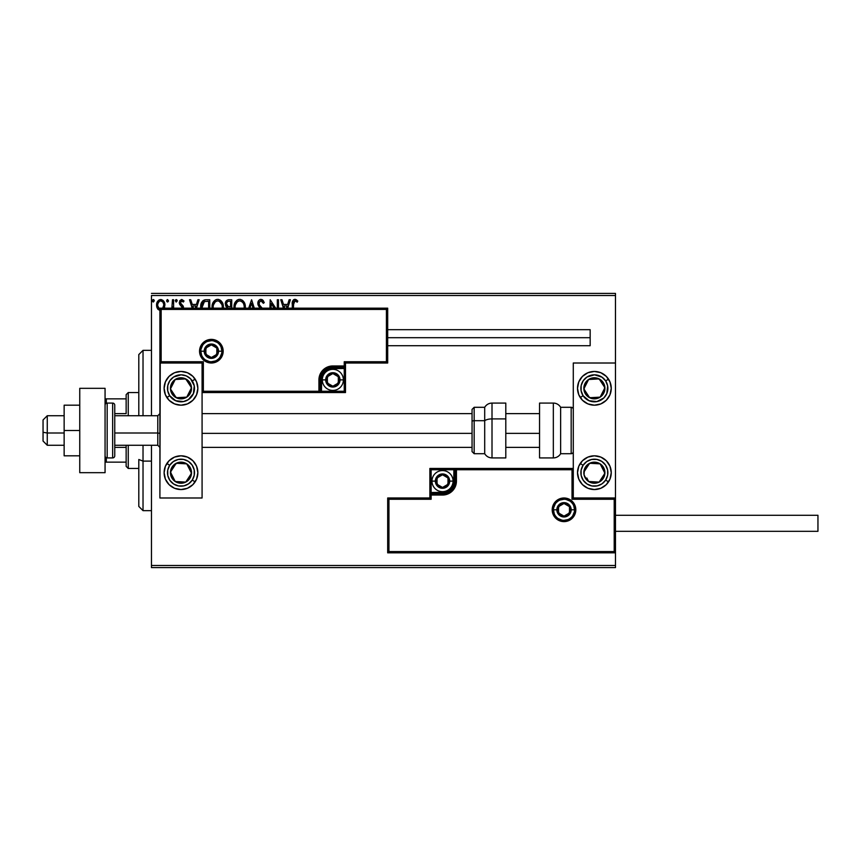<?xml version="1.0" encoding="UTF-8"?>
<svg xmlns="http://www.w3.org/2000/svg" width="861" height="861" viewBox="0 0 861 861"><rect width="100%" height="100%" fill="white"/><g stroke="black" fill="none" stroke-linecap="round" stroke-linejoin="round"><path stroke-width="1.29" d="M151.461 295.517L615.475 295.517L615.475 363.008L573.286 363.008L573.286 497.992L615.475 497.992L615.475 295.517L151.461 295.517L151.461 415.734L151.461 295.517M615.475 552.827L615.475 565.483L151.461 565.483L151.461 445.266L151.461 567.593L615.475 567.593L151.461 567.593L151.461 565.483L615.475 565.483L615.475 567.593L615.475 363.008L573.286 363.008L573.286 497.992L615.475 497.992L614.205 499.262L572.027 499.262L572.027 469.729L456.438 469.729L456.438 481.116L455.383 486.443L452.369 490.964L447.849 493.977L442.522 495.043L431.135 495.043L431.135 499.262L388.946 499.262L388.946 551.567L614.205 551.567L614.205 499.262L614.205 551.567L388.946 551.567L388.946 499.262L387.687 497.992L387.687 552.827L615.475 552.827L614.205 551.567L615.475 552.827L615.475 497.992L614.205 499.262L572.027 499.262L572.511 469.245L455.178 469.729L455.178 481.116A12.657 12.657 0 0 1 442.522 493.773L431.135 493.773L429.865 495.043L429.865 497.992L387.687 497.992L387.687 552.827L388.946 551.567L387.687 552.827L615.475 552.827M164.064 308.496L164.903 305.095L163.881 301.436L161.685 299.671L158.908 300.058L157.132 302.286L156.627 306.107L157.95 309.303L160.275 310.681M173.61 308.173L173.61 299.736L173.61 308.173L173.61 299.736L172.469 299.736L171.823 308.496M183.608 308.378L183.275 306.215L180.433 302.878L181.219 301.027L183.361 302.007L184.017 301.006L182.037 299.574L179.874 300.586L179.303 303.094L182.489 308.173M209.761 308.173L209.761 299.736L206.328 299.736L209.761 299.736L209.761 308.173L209.761 299.736L205.682 299.757L203.228 300.511L201.603 302.512L200.828 308.97M231.717 308.173L231.717 299.736L231.717 308.173L231.717 299.736L228.38 299.746L226.443 300.704L225.324 303.158L225.84 306.193L227.605 307.7L226.981 308.324M254.296 308.173L251.595 299.736L254.296 308.173L251.595 299.736L248.7 308.173M249.938 308.173L251.498 303.298L253.059 308.173L251.498 303.298L249.938 308.173M277.328 299.736L277.328 308.173L277.328 299.736L278.469 299.736L277.328 299.736L278.469 299.736L278.469 308.173M270.203 299.736L275.681 308.173L270.203 299.736L269.956 308.173M271.086 308.173L271.086 303.481L274.121 308.173L271.086 303.481L271.086 308.173M293.472 302.964L293.418 308.173L293.741 301.78L295.194 300.887L297.196 302.189L297.777 301.059L295.818 299.499L293.795 299.65L292.428 301.899L292.288 308.173L292.288 304.525C291.836 301.845 292.729 300.123 294.989 299.359L294.785 299.359M287.692 308.173L290.394 299.736L289.156 299.736L290.394 299.736L287.692 308.173L290.394 299.736L289.156 299.736L287.639 304.46L283.495 304.46L281.977 299.736L280.74 299.736L283.441 308.173M262.433 308.486L259.344 304.816L259.139 302.362L261.034 300.866L263.348 303.33L264.273 302.577L262.648 299.994L260.259 299.445L258.634 300.704L257.848 303.696L258.569 305.978L261.001 308.841M245.267 308.378L245.03 304.428L243.975 302.007L242.156 300.102L239.649 299.359L237.141 300.112L235.333 302.05L234.3 304.482L234.063 308.453M223.311 308.378L223.074 304.428L222.009 302.007L220.201 300.102L217.693 299.359L215.185 300.112L213.377 302.05L212.344 304.482L212.107 308.453M196.459 308.173L199.16 299.736L197.922 299.736L199.16 299.736L196.459 308.173L199.16 299.736L197.922 299.736L196.405 304.46L192.261 304.46L190.744 299.736L189.506 299.736L192.207 308.173M176.257 299.542L177.205 300.769L176.257 299.542L175.31 300.769L176.257 299.542L175.31 300.769L176.257 299.542L177.205 300.769L176.968 299.962L176.042 299.574L175.364 300.349L176.042 301.974L177.205 300.769L176.257 302.007L177.205 300.769L176.257 302.007L175.31 300.769L176.365 301.996M168.498 300.769L167.142 299.66L166.84 301.587L167.766 301.974L168.444 301.199L167.551 302.007L168.498 300.769L167.551 299.542L166.603 300.769L167.551 302.007L166.603 300.769L167.551 299.542L168.498 300.769L167.551 299.542M154.302 300.769L153.764 299.66L152.774 299.789L152.462 301.199L153.355 302.007L154.302 300.769L153.355 302.007L154.302 300.769L153.355 302.007L152.408 300.769L153.355 302.007L152.408 300.769L153.355 299.542L152.408 300.769M615.475 293.407L151.461 293.407L615.475 293.407L615.475 295.517L615.475 293.407M292.579 301.242L293.461 299.886M293.795 299.65L294.473 299.402M297.777 301.059L297.196 302.189L297.777 301.059L294.989 299.359M295.409 299.391L296.744 300.026M296.335 301.468L294.72 300.898M295.743 301.081L295 300.866L293.418 304.676M281.977 299.736L280.74 299.736L281.977 299.736L283.495 304.46L287.639 304.46L289.156 299.736M284.679 308.173L283.979 305.978L287.154 305.978L286.455 308.173L287.154 305.978L283.979 305.978L284.679 308.173M264.273 302.577L263.348 303.33L264.273 302.577L260.958 299.359C258.892 299.8 257.859 301.135 257.837 303.352L260.302 308.13M261.819 299.51L262.562 299.919M263.24 300.618L263.617 301.189M261.475 300.941L263.175 302.921M259.01 302.868L260.592 300.92M260.7 306.634L259.538 305.149M262.164 308.173L261.227 307.173M259.818 307.614L258.946 306.548M258.257 305.354L258.031 304.719M258.02 304.676L257.891 304.094M257.88 302.663L259.075 300.166M259.624 299.725L260.259 299.445M245.288 308.173L245.342 307.054C245.396 302.846 243.502 300.285 239.649 299.359C235.806 300.317 233.912 302.9 233.988 307.119L234.031 308.173M234.3 304.493L234.558 303.632M234.902 302.824L236.861 300.317M237.851 299.725L238.96 299.402M240.327 299.402L240.962 299.542M242.296 300.188L243.146 300.941M244.589 303.158L244.858 303.868M245.181 305.149L245.267 305.709M234.063 305.795L234.009 306.451M235.182 308.173L235.118 307.119C235.053 303.718 236.571 301.63 239.692 300.866C242.759 301.63 244.266 303.696 244.212 307.054L244.072 308.658M235.376 304.977L237.292 301.759M236.495 302.577L235.796 303.761M235.182 306.053L235.376 304.998M243.555 303.815L243.867 304.633M242.501 302.189L243.125 303.018M228.38 299.746L228.768 299.736C226.454 300.091 225.291 301.49 225.281 303.922L227.239 308.023M227.347 307.571L226.594 307.097M226.099 306.581L225.625 305.73M226.647 305.128L226.411 303.922C226.518 302.114 227.476 301.221 229.284 301.242L230.576 301.242L230.576 306.731L228.197 306.559L230.005 306.731L228.197 306.559L226.432 303.599L226.475 304.568M227.799 306.398L226.669 305.171M226.475 303.276L227.562 301.576M223.333 308.173L223.386 307.054C223.44 302.846 221.546 300.285 217.693 299.359C213.84 300.317 211.957 302.9 212.032 307.119L212.054 306.451M212.344 304.493L212.602 303.642M213.399 302.028L214.174 301.006M215.885 299.725L217.004 299.402M218.371 299.402L218.995 299.542M220.341 300.198L221.191 300.941M222.644 303.18L222.902 303.868M223.225 305.149L223.311 305.72M219.254 301.21L221.912 304.633M213.227 308.195L213.162 307.119C213.097 303.718 214.615 301.63 217.725 300.866C220.803 301.63 222.31 303.696 222.256 307.054L222.116 308.658M213.42 304.977L215.336 301.759M214.54 302.577L213.84 303.761M222.256 307.054L222.181 308.173L222.256 307.054M221.6 303.815L221.169 303.018M220.534 302.189L219.275 301.221M206.005 299.736L206.328 299.736C202.389 300.274 200.505 302.663 200.678 306.925L200.688 307.442M200.678 306.925L200.688 306.279M200.688 306.258L200.742 305.633M200.957 304.342L201.345 303.104M202.615 301.038L203.508 300.338M204.315 299.994L204.993 299.832M205.026 299.832L205.682 299.757M202.69 303.158L203.691 302.017M201.861 308.044L204.369 301.619L208.62 301.242L208.62 308.173L208.62 301.242L207.404 301.242M202.4 303.729L201.84 307.764L202.496 303.524M190.744 299.736L189.506 299.736L190.744 299.736L192.261 304.46L196.405 304.46L197.922 299.736M193.445 308.173L192.746 305.978L195.921 305.978L195.221 308.173L195.921 305.978L192.746 305.978L193.445 308.173M184.017 301.006L183.361 302.007L184.017 301.006L181.682 299.542L179.282 302.663L179.658 304.331L182.5 307.937L181.994 306.634M181.144 299.606L181.682 299.542M183.361 302.007L181.811 300.866L183.07 301.598M182.058 300.898L180.423 302.609L180.95 303.955M180.487 302.05L180.692 303.632L183.275 306.215L181.563 304.493M172.211 307.431L172.361 306.602M172.469 299.736L173.61 299.736L172.469 299.736L172.469 303.363M163.794 308.927L164.903 305.095C164.925 302.039 163.536 300.188 160.727 299.542C157.929 300.188 156.541 302.039 156.573 305.095L157.671 308.938L160.727 310.713M157.176 308.044L156.853 307.173M156.82 307.086L156.584 305.601M157.165 302.211L157.574 301.447M160.254 299.574L159.059 299.962M160.49 299.553L161.674 299.66M162.923 300.317L163.881 301.436M163.784 301.275L164.247 302.071M164.634 307.108L164.29 308.055M160.738 309.39C158.672 308.808 157.66 307.377 157.703 305.085L157.875 303.664L157.703 305.085C157.649 302.803 158.661 301.393 160.738 300.866L162.858 302.028M163.052 302.34L163.719 304.374M160.738 300.866L160.017 300.973L160.738 300.866C162.804 301.404 163.816 302.803 163.762 305.085L162.621 308.453L163.687 306.085M159.382 308.938L157.746 305.816M163.719 305.816L162.837 308.173M153.247 301.996L152.645 301.587M241.683 301.479L242.479 302.179M243.964 304.955L244.147 305.999M229.284 301.242L230.576 301.242L230.576 306.731L230.005 306.731M213.227 306.053L213.41 304.998M222.009 304.955L222.192 305.999M201.937 308.593L201.84 307.764M204.541 301.554L205.101 301.415M157.703 305.085L157.746 304.374M157.875 303.664L159.382 301.285M161.448 300.973L162.083 301.285M163.601 306.527L163.052 307.861M180.993 371.446A16.876 16.876 0 0 1 197.858 388.322A16.876 16.876 0 0 1 180.993 405.187L174.535 403.906L169.057 400.247L165.398 394.779L164.117 388.322L165.398 381.864L169.057 376.386L174.535 372.727L180.993 371.446L187.45 372.727L192.918 376.386L196.577 381.864L197.858 388.322L196.577 394.779L192.918 400.247L187.45 403.906L180.993 405.187A16.876 16.876 0 0 1 164.117 388.322A16.876 16.876 0 0 1 180.993 371.446M180.993 455.813A16.876 16.876 0 0 1 197.858 472.678A16.876 16.876 0 0 1 180.993 489.554L174.535 488.273L169.057 484.614L165.398 479.136L164.117 472.678L165.398 466.221L169.057 460.753L174.535 457.094L180.993 455.813L187.45 457.094L192.918 460.753L196.577 466.221L197.858 472.678L196.577 479.136L192.918 484.614L187.45 488.273L180.993 489.554A16.876 16.876 0 0 1 164.117 472.678A16.876 16.876 0 0 1 184.276 456.136M202.077 497.992L202.077 363.008L159.898 363.008L159.898 497.992L202.077 497.992L159.898 497.992L160.264 362.632L161.158 361.738L203.347 361.738L203.347 391.271L318.925 391.271L318.925 379.884L319.991 374.557L323.004 370.036L327.524 367.023L332.852 365.957L344.239 365.957L344.239 361.738L386.417 361.738L386.417 309.433L161.158 309.433L161.158 361.738L161.158 309.433L386.417 309.433L386.417 361.738L387.687 363.008L387.687 308.173L159.898 308.173L159.898 363.008L202.077 363.008L202.077 497.992M594.381 489.554A16.876 16.876 0 0 1 577.505 472.678A16.876 16.876 0 0 1 594.381 455.813L600.838 457.094L606.316 460.753L609.965 466.221L611.256 472.678L609.965 479.136L606.316 484.614L600.838 488.273L594.381 489.554L587.923 488.273L582.445 484.614L578.796 479.136L577.505 472.678L578.796 466.221L582.445 460.753L587.923 457.094L594.381 455.813A16.876 16.876 0 0 1 611.256 472.678A16.876 16.876 0 0 1 594.381 489.554A16.876 16.876 0 0 0 597.663 489.231M594.381 405.187A16.876 16.876 0 0 1 577.505 388.322A16.876 16.876 0 0 1 594.381 371.446L600.838 372.727L606.316 376.386L609.965 381.864L611.256 388.322L609.965 394.779L606.316 400.247L600.838 403.906L594.381 405.187L587.923 403.906L582.445 400.247L578.796 394.779L577.505 388.322L578.796 381.864L582.445 376.386L587.923 372.727L594.381 371.446A16.876 16.876 0 0 1 611.256 388.322A16.876 16.876 0 0 1 594.381 405.187M47.269 433.008L43.05 432.287L43.05 441.047L43.05 419.953L43.05 432.287L47.269 433.008L47.269 445.266L47.269 433.008L64.144 433.008L47.269 433.008L47.269 415.734L47.269 433.008M159.898 433.363L157.789 433.008L157.789 445.266L157.789 433.008L114.761 433.008L157.789 433.008L157.789 415.734L157.789 433.008L159.898 433.363M539.546 433.363L505.794 433.363L539.546 433.363M472.054 433.363L202.077 433.363L472.054 433.363M553.462 509.809L556.841 509.809L553.462 509.809A10.547 10.547 0 0 1 564.009 499.262A10.547 10.547 0 0 1 574.556 509.809L575.815 509.809A11.806 11.806 0 0 0 564.009 497.992A11.806 11.806 0 0 0 552.202 509.809A11.806 11.806 0 0 0 564.009 521.615A11.806 11.806 0 0 0 575.815 509.809L574.556 509.809A10.547 10.547 0 0 1 564.009 520.345A10.547 10.547 0 0 1 553.462 509.809L552.202 509.809L552.428 507.495L555.657 501.457L559.489 498.896L564.009 497.992L568.529 498.896L572.361 501.457L574.922 505.289L575.815 509.809L574.922 514.329L572.361 518.161L568.529 520.711L564.009 521.615L559.489 520.711L555.657 518.161L552.428 512.112L552.202 509.809L553.462 509.809A10.547 10.547 0 0 1 564.009 499.262A10.547 10.547 0 0 1 574.556 509.809A10.547 10.547 0 0 1 564.009 520.345A10.547 10.547 0 0 1 553.462 509.809L554.269 513.845M429.865 494.849L429.865 495.043A1.27 1.27 0 0 1 431.135 493.773L431.135 492.514L442.522 492.514A11.387 11.387 0 0 0 453.908 481.116L453.908 469.729L431.135 469.729L431.135 492.514L444.739 492.288L450.572 489.177L453.693 483.344L453.908 469.729L455.178 469.729A1.27 1.27 0 0 1 456.438 468.459L456.438 469.729L456.438 468.459L573.286 468.459L456.255 468.459M455.706 468.459L429.865 468.459L429.865 494.3M429.865 497.992L387.687 497.992L388.946 499.262L431.135 499.262L429.865 497.992L431.135 499.262L431.135 495.043L429.865 495.043L429.865 497.992M431.135 495.043L431.135 492.514L429.865 492.514L429.865 495.043L442.522 495.043L442.522 493.773L431.135 493.773L431.135 495.043M442.522 492.514L442.522 493.773L442.522 492.514M453.908 481.116L455.178 481.116A12.657 12.657 0 0 1 442.522 493.773L442.522 495.043A13.916 13.916 0 0 0 456.438 481.116L453.908 481.116M429.865 468.459L429.865 492.514L431.135 492.514L431.135 469.729L429.865 468.459L431.135 469.729L453.908 469.729L453.908 468.459L429.865 468.459M455.178 469.729L455.178 481.116L456.438 481.116L456.438 469.729L453.908 469.729L453.908 468.459L456.438 468.459A1.27 1.27 0 0 0 455.178 469.729M555.237 515.664L556.55 517.257M558.154 518.57L561.953 520.152M564.009 520.345L568.045 519.549M569.864 518.57L571.467 517.257M572.78 515.664L574.352 511.864M574.556 509.809L571.177 509.809A7.168 7.168 0 0 1 564.009 516.977A7.168 7.168 0 0 1 556.841 509.809L557.379 507.064L558.94 504.729L561.264 503.179L564.009 502.63L566.753 503.179L569.078 504.729L570.639 507.064L571.177 509.809L570.639 512.553L569.078 514.878L566.753 516.428L564.009 516.977L561.264 516.428L558.94 514.878L557.379 512.553L556.841 509.809A7.168 7.168 0 0 1 564.009 502.63A7.168 7.168 0 0 1 571.177 509.809L574.556 509.809L573.749 505.773M572.78 503.943L571.467 502.35M569.864 501.037L566.064 499.466M564.009 499.262L559.973 500.058M558.154 501.037L556.55 502.35M555.237 503.943L553.666 507.742M221.901 351.191L218.533 351.191A7.168 7.168 0 0 1 211.365 358.37A7.168 7.168 0 0 1 204.186 351.191L204.735 348.447L206.285 346.122L208.62 344.572L211.365 344.023L214.109 344.572L216.434 346.122L217.984 348.447L218.533 351.191L217.984 353.936L216.434 356.271L214.109 357.821L211.365 358.37L208.62 357.821L206.285 356.271L204.735 353.936L204.186 351.191L200.817 351.191L204.186 351.191A7.168 7.168 0 0 1 211.365 344.023A7.168 7.168 0 0 1 218.533 351.191L221.901 351.191A10.547 10.547 0 0 1 211.365 361.738A10.547 10.547 0 0 1 200.817 351.191L199.548 351.191A11.806 11.806 0 0 0 211.365 363.008A11.806 11.806 0 0 0 223.171 351.191A11.806 11.806 0 0 0 211.365 339.385A11.806 11.806 0 0 0 199.548 351.191L200.817 351.191A10.547 10.547 0 0 1 211.365 340.655A10.547 10.547 0 0 1 221.901 351.191L223.171 351.191L222.945 353.505L219.716 359.543L215.885 362.104L211.365 363.008L206.844 362.104L203.013 359.543L200.452 355.711L199.548 351.191L200.452 346.671L203.013 342.839L206.844 340.289L211.365 339.385L215.885 340.289L219.716 342.839L222.945 348.888L223.171 351.191L221.901 351.191A10.547 10.547 0 0 1 211.365 361.738A10.547 10.547 0 0 1 200.817 351.191A10.547 10.547 0 0 1 211.365 340.655A10.547 10.547 0 0 1 221.901 351.191L221.105 347.155M345.498 363.008L387.687 363.008L387.687 308.173L386.417 309.433L387.687 308.173L159.898 308.173L161.158 309.433L159.898 308.173L159.898 363.008L161.158 361.738L203.347 361.738L202.862 391.755L320.195 391.271L320.195 379.884A12.657 12.657 0 0 1 332.852 367.227L344.239 367.227L345.498 365.957L345.498 363.008L387.687 363.008L386.417 361.738L344.239 361.738L345.498 363.008L344.239 361.738L344.239 365.957L345.498 365.957L345.498 363.008M345.498 366.151L345.498 365.957A1.27 1.27 0 0 1 344.239 367.227L344.239 368.486L332.852 368.486A11.387 11.387 0 0 0 321.454 379.884L321.454 391.271L344.239 391.271L344.239 368.486L330.624 368.712L324.791 371.823L321.68 377.656L321.454 391.271L320.195 391.271A1.27 1.27 0 0 1 318.925 392.541L318.925 391.271L318.925 392.541L202.077 392.541L319.119 392.541M319.668 392.541L345.498 392.541L345.498 366.7M344.239 365.957L344.239 368.486L345.498 368.486L345.498 365.957L332.852 365.957L332.852 367.227L344.239 367.227L344.239 365.957M332.852 368.486L332.852 367.227L332.852 368.486M321.454 379.884L320.195 379.884A12.657 12.657 0 0 1 332.852 367.227L332.852 365.957A13.916 13.916 0 0 0 318.925 379.884L321.454 379.884M345.498 392.541L345.498 368.486L344.239 368.486L344.239 391.271L345.498 392.541L344.239 391.271L321.454 391.271L321.454 392.541L345.498 392.541M320.195 391.271L320.195 379.884L318.925 379.884L318.925 391.271L321.454 391.271L321.454 392.541L318.925 392.541A1.27 1.27 0 0 0 320.195 391.271M220.125 345.336L218.812 343.743M217.22 342.43L213.42 340.848M211.365 340.655L207.329 341.451M205.499 342.43L203.906 343.743M202.593 345.336L201.022 349.135M200.817 351.191L201.614 355.227M202.593 357.057L203.906 358.65M205.499 359.963L209.298 361.534M211.365 361.738L215.401 360.942M217.22 359.963L218.812 358.65M220.125 357.057L221.707 353.258M338.33 378.302L338.33 376.72A6.328 6.328 0 0 1 339.169 379.884L338.33 379.884L338.33 378.302L338.33 379.884L339.169 379.884L338.954 378.248L337.318 375.407L332.852 373.556L328.375 375.407L326.523 379.884L328.375 384.35L332.852 386.212L337.318 384.35L339.169 379.884A6.328 6.328 0 0 1 327.363 383.048A6.328 6.328 0 0 1 332.852 373.556L327.363 376.72L327.363 383.048L332.852 386.212L338.33 383.048L338.33 379.884L338.33 383.048L332.852 386.212L327.363 383.048L327.363 376.72L332.852 373.556A6.328 6.328 0 0 1 338.33 376.72L332.852 373.556L338.33 376.72L338.33 378.302M325.673 379.884A7.168 7.168 0 0 1 332.852 372.705A7.168 7.168 0 0 1 340.02 379.884L343.388 379.884A10.547 10.547 0 0 0 332.852 369.337A10.547 10.547 0 0 0 322.305 379.884L325.673 379.884L326.222 377.14L327.772 374.815L330.107 373.254L332.852 372.705L335.586 373.254L337.921 374.815L339.471 377.14L340.02 379.884L339.471 382.628L337.921 384.953L335.586 386.503L332.852 387.052L330.107 386.503L327.772 384.953L326.222 382.628L325.673 379.884L322.305 379.884A10.547 10.547 0 0 1 332.852 369.337A10.547 10.547 0 0 1 343.388 379.884A10.547 10.547 0 0 1 332.852 390.431A10.547 10.547 0 0 1 322.305 379.884A10.547 10.547 0 0 0 332.852 390.431A10.547 10.547 0 0 0 343.388 379.884L340.02 379.884A7.168 7.168 0 0 1 332.852 387.052A7.168 7.168 0 0 1 325.673 379.884M448 479.534L448 477.952A6.328 6.328 0 0 1 448.85 481.116L448 481.116L448 479.534L448 481.116L448.85 481.116L448.635 479.48L446.999 476.65L442.522 474.788L438.045 476.65L436.193 481.116L438.045 485.593L442.522 487.444L446.999 485.593L448.85 481.116A6.328 6.328 0 0 1 437.044 484.28A6.328 6.328 0 0 1 442.522 474.788L437.044 477.952L437.044 484.28L442.522 487.444L448 484.28L448 481.116L448 484.28L442.522 487.444L437.044 484.28L437.044 477.952L442.522 474.788A6.328 6.328 0 0 1 448 477.952L442.522 474.788L448 477.952L448 479.534M435.354 481.116A7.168 7.168 0 0 1 442.522 473.948A7.168 7.168 0 0 1 449.69 481.116L453.069 481.116A10.547 10.547 0 0 0 442.522 470.569A10.547 10.547 0 0 0 431.974 481.116L435.354 481.116L435.892 478.372L437.453 476.047L439.777 474.497L442.522 473.948L445.266 474.497L447.591 476.047L449.151 478.372L449.69 481.116L449.151 483.86L447.591 486.185L445.266 487.746L442.522 488.295L439.777 487.746L437.453 486.185L435.892 483.86L435.354 481.116L431.974 481.116A10.547 10.547 0 0 1 442.522 470.569A10.547 10.547 0 0 1 453.069 481.116A10.547 10.547 0 0 1 442.522 491.663A10.547 10.547 0 0 1 431.974 481.116A10.547 10.547 0 0 0 442.522 491.663A10.547 10.547 0 0 0 453.069 481.116L449.69 481.116A7.168 7.168 0 0 1 442.522 488.295A7.168 7.168 0 0 1 435.354 481.116M569.487 508.227L569.487 506.645A6.328 6.328 0 0 1 570.337 509.809L569.487 509.809L569.487 508.227L569.487 509.809L570.337 509.809L570.122 508.162L568.486 505.332L564.009 503.481L559.532 505.332L557.68 509.809L559.532 514.275L564.009 516.126L568.486 514.275L570.337 509.809A6.328 6.328 0 0 1 558.531 512.962A6.328 6.328 0 0 1 564.009 503.481L558.531 506.645L558.531 512.962L564.009 516.126L569.487 512.962L569.487 509.809L569.487 512.962L564.009 516.126L558.531 512.962L558.531 506.645L564.009 503.481A6.328 6.328 0 0 1 569.487 506.645L564.009 503.481L569.487 506.645L569.487 508.227M216.843 349.62L216.843 348.038A6.328 6.328 0 0 1 217.682 351.191L216.843 351.191L216.843 349.62L216.843 351.191L217.682 351.191L217.467 349.555L215.831 346.725L211.365 344.874L206.888 346.725L205.036 351.191L206.888 355.668L211.365 357.519L215.831 355.668L217.682 351.191A6.328 6.328 0 0 1 205.876 354.355A6.328 6.328 0 0 1 211.365 344.874L205.876 348.038L205.876 354.355L211.365 357.519L216.843 354.355L216.843 351.191L216.843 354.355L211.365 357.519L205.876 354.355L205.876 348.038L211.365 344.874A6.328 6.328 0 0 1 216.843 348.038L211.365 344.874L216.843 348.038L216.843 349.62M172.62 468.793L170.456 472.097A10.547 10.547 0 0 1 172.157 466.92L173.341 467.684L171.899 469.891L173.341 467.684L172.157 466.92L170.962 469.396L170.672 474.852L171.576 477.446L175.224 481.514L180.412 483.215L183.156 482.999L185.75 482.095L189.818 478.447L191.013 475.972L191.314 470.515L188.85 465.65L186.751 463.853L184.276 462.658L178.819 462.357L173.954 464.822L172.157 466.92A10.547 10.547 0 0 1 191.519 473.259A10.547 10.547 0 0 1 175.224 481.514L185.75 482.095L191.519 473.259L186.751 463.853L176.225 463.272L173.341 467.684L176.225 463.272L182.812 463.638M192.294 480.061A13.496 13.496 0 0 1 173.61 483.979A13.496 13.496 0 0 1 169.692 465.295L166.862 463.455L169.692 465.295L173.373 461.539L178.216 459.473L183.49 459.419L188.376 461.378L192.132 465.069L194.199 469.912L194.252 475.175L192.294 480.061L188.602 483.828L183.759 485.895L178.496 485.948L173.61 483.979L169.843 480.298L167.777 475.455L167.723 470.181L169.692 465.295A13.496 13.496 0 0 1 188.376 461.378A13.496 13.496 0 0 1 192.294 480.061L195.113 481.912L192.294 480.061M184.286 456.136A16.876 16.876 0 0 1 184.286 489.231M184.276 489.231A16.876 16.876 0 0 1 166.862 463.455M181.8 481.869L175.224 481.514A10.547 10.547 0 0 1 170.456 472.097L175.224 481.514L170.456 472.097L171.899 469.891M184.125 463.713L186.751 463.853L191.519 473.259L185.75 482.095L183.113 481.945M190.324 470.913L189.732 469.74M173.438 477.984L174.03 479.157M586.825 477.984L588.612 481.514A10.547 10.547 0 0 1 583.855 472.097L585.297 469.891L583.855 472.097A10.547 10.547 0 0 1 585.555 466.92L586.739 467.684L585.297 469.891L586.739 467.684L585.555 466.92L584.361 469.396L584.059 474.852L586.524 479.717L588.612 481.514L593.799 483.215L596.544 482.999L599.138 482.095L603.206 478.447L604.4 475.972L604.702 470.515L602.237 465.65L600.149 463.853L597.663 462.658L592.217 462.357L587.342 464.822L585.555 466.92A10.547 10.547 0 0 1 604.906 473.259A10.547 10.547 0 0 1 588.612 481.514L599.138 482.095L604.906 473.259L600.149 463.853L589.624 463.272L586.739 467.684L589.624 463.272L596.199 463.638M605.681 480.061A13.496 13.496 0 0 1 586.998 483.979A13.496 13.496 0 0 1 583.08 465.295L580.26 463.455L583.08 465.295L586.761 461.539L591.615 459.473L596.877 459.419L601.764 461.378L605.531 465.069L607.597 469.912L607.651 475.175L605.681 480.061L602 483.828L597.147 485.895L591.884 485.948L586.998 483.979L583.231 480.298L581.164 475.455L581.11 470.181L583.08 465.295A13.496 13.496 0 0 1 601.764 461.378A13.496 13.496 0 0 1 605.681 480.061L608.501 481.912L605.681 480.061M608.501 481.912A16.876 16.876 0 0 1 608.415 482.052A16.876 16.876 0 0 1 597.674 489.231M595.199 481.869L588.612 481.514L587.417 479.157M597.512 463.713L600.149 463.853L604.906 473.259L599.138 482.095L596.512 481.945M603.722 470.913L603.12 469.74M586.018 468.793L585.286 469.902M601.312 382.219L599.138 378.905A10.547 10.547 0 0 1 603.206 382.553L602.022 383.317L600.58 381.111L602.022 383.317L603.206 382.553L601.419 380.465L596.544 378.001L593.799 377.785L588.612 379.486L586.524 381.283L584.059 386.148L584.361 391.604L585.555 394.08L587.342 396.178L592.217 398.643L597.663 398.342L600.149 397.147L602.237 395.35L604.702 390.485L604.4 385.028L603.206 382.553A10.547 10.547 0 0 1 589.624 397.728A10.547 10.547 0 0 1 588.612 379.486L583.855 388.903L589.624 397.728L600.149 397.147L604.906 387.741L602.022 383.317L604.906 387.741L601.936 393.617M597.663 404.864A16.876 16.876 0 0 1 580.357 397.696A16.876 16.876 0 0 1 580.26 397.545L583.08 395.705A13.496 13.496 0 0 1 586.998 377.021A13.496 13.496 0 0 1 605.681 380.939L608.501 379.088A16.876 16.876 0 0 1 597.674 404.864M597.674 371.769A16.876 16.876 0 0 1 608.404 378.937A16.876 16.876 0 0 1 608.501 379.088L605.681 380.939A13.496 13.496 0 0 1 601.764 399.622A13.496 13.496 0 0 1 583.08 395.705L581.11 390.819L581.164 385.545L583.231 380.702L586.998 377.021L594.52 374.815L602 377.172L605.681 380.939L607.651 385.825L606.801 393.606L603.83 397.965L596.877 401.581L589.085 400.731L583.08 395.705L580.26 397.545A16.876 16.876 0 0 1 597.663 371.769M585.641 385.373L588.612 379.486A10.547 10.547 0 0 1 599.138 378.905L588.612 379.486L599.138 378.905L600.58 381.111M601.344 394.79L600.149 397.147L589.624 397.728L583.855 388.903L585.039 386.546M592.25 397.578L593.563 397.513M592.562 379.27L591.249 379.346M187.913 382.219L185.75 378.905A10.547 10.547 0 0 1 189.818 382.553L188.634 383.317L187.192 381.111L188.634 383.317L189.818 382.553L188.021 380.465L183.156 378.001L180.412 377.785L175.224 379.486L171.576 383.554L170.672 386.148L170.456 388.903L172.157 394.08L173.954 396.178L178.819 398.643L184.276 398.342L186.751 397.147L188.85 395.35L191.314 390.485L191.013 385.028L189.818 382.553A10.547 10.547 0 0 1 176.225 397.728A10.547 10.547 0 0 1 175.224 379.486L170.456 388.903L176.225 397.728L186.751 397.147L191.519 387.741L188.634 383.317L191.519 387.741L188.537 393.617M184.276 404.864A16.876 16.876 0 0 1 166.862 397.545L169.692 395.705A13.496 13.496 0 0 1 173.61 377.021A13.496 13.496 0 0 1 192.294 380.939L195.113 379.088A16.876 16.876 0 0 1 184.286 404.864M184.286 371.769A16.876 16.876 0 0 1 195.113 379.088L192.294 380.939A13.496 13.496 0 0 1 188.376 399.622A13.496 13.496 0 0 1 169.692 395.705L167.723 390.819L167.777 385.545L169.843 380.702L173.61 377.021L181.133 374.815L186.277 375.902L190.636 378.872L194.252 385.825L193.402 393.606L188.376 399.622L183.49 401.581L175.698 400.731L169.692 395.705L166.862 397.545A16.876 16.876 0 0 1 184.276 371.769M172.243 385.373L175.224 379.486A10.547 10.547 0 0 1 185.75 378.905L175.224 379.486L185.75 378.905L187.192 381.111M187.946 394.79L186.751 397.147L176.225 397.728L170.456 388.903L171.651 386.546M178.862 397.578L180.175 397.513M179.174 379.27L177.85 379.346M553.332 403.077L553.332 457.923A8.438 8.438 0 0 0 560.629 453.704L560.629 407.296A8.438 8.438 0 0 0 553.332 403.077L539.546 403.077L539.546 457.923L553.332 457.923L553.332 403.077A8.438 8.438 0 0 1 560.629 407.296L560.629 453.704L571.177 453.704A2.109 2.109 0 0 0 573.286 451.594A2.109 2.109 0 0 1 571.177 453.704L571.177 407.296L571.177 453.704L560.629 453.704A8.438 8.438 0 0 1 553.332 457.923L539.546 457.923L539.546 403.077L553.332 403.077M573.286 409.405A2.109 2.109 0 0 0 571.177 407.296L560.629 407.296L571.177 407.296A2.109 2.109 0 0 1 573.286 409.405M492.008 457.815L492.008 418.909A8.438 3.562 180 0 0 484.7 420.695L484.7 453.607M474.163 453.607L474.163 420.695A2.109 0.893 180 0 0 472.054 421.589L472.054 451.508M492.008 457.923L505.794 457.923L505.794 418.909L492.008 418.909L492.008 457.923C488.822 457.815 486.39 456.405 484.7 453.704L484.7 420.695L474.163 420.695L474.163 453.704L472.054 451.594L472.054 409.653M505.794 457.891L505.794 403.077L492.008 403.077L492.008 418.909L505.794 418.909L505.794 403.109M484.7 407.393L484.7 420.695L484.7 407.296L474.163 407.296L474.163 420.695L484.7 420.695A8.438 3.562 0 0 1 492.008 418.909L492.008 403.185M472.054 420.523L472.054 423.375M472.054 409.492L472.054 421.589A2.109 0.893 0 0 1 474.163 420.695L474.163 407.393M615.475 531.312L817.95 531.312L817.95 515.287L615.475 515.287L817.95 515.287L817.95 531.312L615.475 531.312M590.162 337.695L387.687 337.695L590.162 337.695L590.162 329.688L590.162 345.713L590.162 337.695M64.144 455.813L79.75 455.813L64.144 455.813L64.144 430.5L79.75 430.5L64.144 430.5L64.144 405.187L79.75 405.187L64.144 405.187L64.144 455.813M79.75 472.678L79.75 388.322L105.064 388.322L79.75 388.322L79.75 472.678L105.064 472.678L105.064 388.322L105.064 472.678L79.75 472.678M107.173 457.923L107.173 403.077A2.109 2.109 0 0 0 105.064 405.187A2.109 2.109 0 0 1 107.173 403.077L107.173 457.923L112.651 457.923A2.109 2.109 0 0 0 114.761 455.813L114.761 405.187A2.109 2.109 0 0 0 112.651 403.077L112.651 457.923L112.651 403.077L107.173 403.077L112.651 403.077A2.109 2.109 0 0 1 114.761 405.187L114.761 455.813A2.109 2.109 0 0 1 112.651 457.923L107.173 457.923A2.109 2.109 0 0 1 105.064 455.813A2.109 2.109 0 0 0 107.173 457.923M143.023 461.109L143.023 445.266L143.023 461.109L151.461 461.109L143.023 461.109L143.023 510.648L143.023 461.109L138.804 459.494L143.023 461.109M143.023 415.734L143.023 350.352L143.023 415.734M138.804 354.571L138.804 415.734L138.804 354.571L143.023 350.352L151.461 350.352M138.804 506.429L138.804 459.494L138.804 506.429L143.023 510.648L151.461 510.648M126.147 447.376L126.147 466.361L128.257 468.459L128.257 445.266L128.257 468.459L138.804 468.459L128.257 468.459L126.147 466.361L126.147 445.266L126.147 447.376L114.761 447.376L126.147 447.376M126.147 413.624L126.147 398.858L126.147 413.624L114.761 413.624L126.147 413.624M126.147 394.639L126.147 398.858L126.147 394.639L128.257 392.541L126.147 394.639M128.257 415.734L128.257 392.541L128.257 415.734M138.804 392.541L128.257 392.541L138.804 392.541M105.064 462.142L126.147 462.142L106.323 462.142L106.323 457.74L106.323 462.142L105.064 462.142M126.147 398.858L105.064 398.858L106.323 398.858L106.323 403.26L106.323 398.858L126.147 398.858M64.144 445.266L47.269 445.266L43.05 441.047M159.898 447.376L157.789 445.266L114.761 445.266M202.077 447.376L472.054 447.376M505.794 447.376L539.546 447.376M202.077 413.624L472.054 413.624M505.794 413.624L539.546 413.624M159.898 413.624L157.789 415.734L114.761 415.734M64.144 415.734L47.269 415.734L43.05 419.953M484.7 453.704L474.163 453.704M474.163 407.296L472.054 409.405M492.008 403.077C488.822 403.185 486.39 404.595 484.7 407.296M387.687 345.713L590.162 345.713M387.687 329.688L590.162 329.688"/></g></svg>
